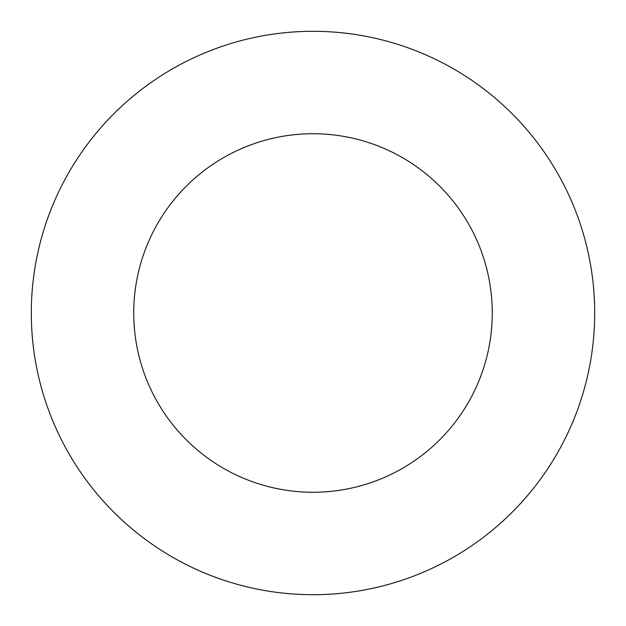 <?xml version="1.0" encoding="UTF-8"?>
<svg xmlns="http://www.w3.org/2000/svg" width="626" height="626" viewBox="0 0 626 626"><rect width="100%" height="100%" fill="white"/><g stroke="black" fill="none" stroke-linecap="round" stroke-linejoin="round"><path stroke-width="0.47" stroke-dasharray="3.13 2.35" d="M492.263 313A179.263 179.263 0 0 0 313 133.737A179.263 179.263 0 0 0 133.737 313A179.263 179.263 0 0 0 313 492.263A179.263 179.263 0 0 0 492.263 313M594.7 313A281.7 281.7 0 0 0 313 31.3A281.7 281.7 0 0 0 31.3 313A281.7 281.7 0 0 0 313 594.7A281.7 281.7 0 0 0 594.7 313"/><path stroke-width="0.94" d="M492.263 313A179.263 179.263 0 0 0 313 133.737A179.263 179.263 0 0 0 133.737 313A179.263 179.263 0 0 0 313 492.263A179.263 179.263 0 0 0 492.263 313M594.7 313A281.7 281.7 0 0 0 313 31.3A281.7 281.7 0 0 0 31.3 313A281.7 281.7 0 0 0 313 594.7A281.7 281.7 0 0 0 594.7 313"/></g></svg>
